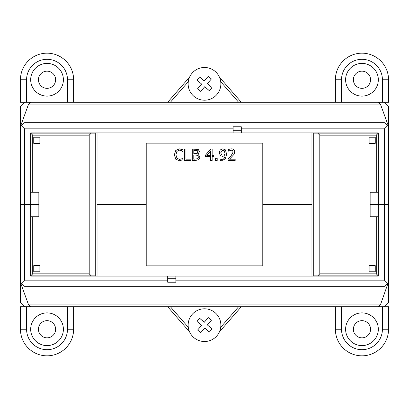 <?xml version="1.0" encoding="UTF-8"?>
<svg xmlns="http://www.w3.org/2000/svg" width="409" height="409" viewBox="0 0 409 409"><rect width="100%" height="100%" fill="white"/><g stroke="black" fill="none" stroke-linecap="round" stroke-linejoin="round"><path stroke-width="0.61" d="M29.775 306.009L30.67 306.75L378.33 306.75L380.723 304.061L28.277 304.061L29.775 306.009L29.775 306.75L24.54 306.75L20.45 302.66L20.45 282.21L21.473 283.233L20.701 283.233L20.701 282.461M28.277 304.061L20.701 283.233M388.299 282.461L380.723 304.061M388.299 283.233L387.527 283.233L388.55 282.21L388.55 204.5L384.46 204.5L384.46 280.165L387.527 283.233L384.46 286.3L24.54 286.3L21.473 283.233L24.54 280.165L24.54 204.5L20.45 204.5L20.45 282.21M24.54 204.5L38.855 204.5L24.54 204.5L24.54 128.835L21.473 125.767L20.45 126.79L20.45 204.5L24.54 204.5M97.051 132.925L97.035 204.5L146.218 204.5L97.051 204.5L97.051 276.075M262.782 204.5L311.965 204.5L262.782 204.5L262.782 265.85L146.218 265.85L146.218 143.15L262.782 143.15L262.782 204.5M20.701 126.539L20.701 125.767L21.473 125.767L24.54 122.7L384.46 122.7L387.527 125.767L384.46 128.835L384.46 204.5L370.145 204.5L388.55 204.5L388.55 126.79L387.527 125.767L388.299 125.767L388.299 126.539M388.55 282.21L388.55 302.66L384.46 306.75L378.33 306.75M30.67 306.75L35.788 306.75M167.69 280.165L167.69 276.075L30.675 276.075L30.675 132.925L233.13 132.925L233.13 126.79L241.31 126.79L241.31 132.925L378.325 132.925L378.325 276.075L175.87 276.075L175.87 282.21L167.69 282.21L167.69 280.165L24.54 280.165M384.46 280.165L175.87 280.165M167.69 306.75L189.582 331.868M219.418 331.868L241.31 306.75M238.605 306.75L220.722 327.272M188.278 327.272L170.395 306.75M311.949 276.075L311.949 132.925M175.87 276.075L167.69 276.075M108.411 306.75L97.286 306.75M379.225 102.991L378.33 102.25L30.67 102.25L28.277 104.939L380.723 104.939L379.225 102.991L379.225 102.25L384.46 102.25L388.55 106.34L388.55 126.79M380.723 104.939L388.299 125.767M20.701 125.767L28.277 104.939M20.45 126.79L20.45 106.34L24.54 102.25L30.67 102.25M378.33 102.25L379.225 102.25M24.54 128.835L233.13 128.835M241.31 128.835L384.46 128.835M241.31 102.25L219.418 77.132M189.582 77.132L167.69 102.25M170.395 102.25L188.278 81.728M220.722 81.728L238.605 102.25M233.13 132.925L241.31 132.925M215.364 158.329L215.364 160.517L217.199 160.517L217.199 158.329L215.364 158.329M210.676 155.348L206.826 155.348L210.676 150.875L210.676 155.348M212.153 160.517L212.153 156.581L213.518 156.581L213.518 155.348L212.153 155.348L212.153 149.065L210.742 149.065L205.62 154.97L205.62 156.581L210.676 156.581L210.676 160.517L212.153 160.517M184.444 149.065L184.444 160.517L191.08 160.517L191.08 159.162L185.962 159.162L185.962 149.065L184.444 149.065M174.336 154.801L175.773 159.219L179.459 160.722L183.022 159.74L183.022 157.92L181.693 158.835L179.474 159.403L176.979 158.263L175.921 154.801L176.944 151.34L179.474 150.159L181.611 150.706L183.022 151.662L183.022 149.827L179.485 148.861L175.763 150.44L174.336 154.801M197.915 151.857L197.276 153.334L193.794 153.712L193.794 150.364L197.332 150.66L197.915 151.857M198.457 157.066L197.629 158.738L193.794 159.219L193.794 154.985L197.527 155.282L198.457 157.066M195.558 160.517L198.856 159.592L200.042 157L197.9 154.152L199.505 151.647L198.314 149.53L192.276 149.065L192.276 160.517L195.558 160.517M225.073 153.764L225.042 154.484L222.992 155.118L221.535 154.72L220.758 152.721L222.823 150.088L224.265 150.737L225.073 153.764M222.833 148.835L220.272 149.909L219.198 152.787L220.441 155.711L222.649 156.386L225.032 155.589C224.843 158.089 223.728 159.362 221.693 159.413L220.19 159.106L220.19 160.584L221.489 160.742L225.359 158.912L226.622 154.106L225.379 149.863L222.833 148.835M228.104 158.891L228.104 160.517L235.17 160.517L235.17 159.188L229.546 159.188L234.101 154.265L234.694 151.969C234.628 149.955 233.488 148.907 231.279 148.825L228.35 149.51L228.35 151.146L231.167 150.149L232.568 150.614L233.135 152.056L230.87 156.136L228.104 158.891M146.218 265.85L262.782 265.85M262.782 143.15L146.218 143.15M317.747 133.129L319.792 135.174L376.28 135.174L378.325 133.129L313.734 133.129L313.734 275.87L378.325 275.87L376.28 273.825L319.792 273.825L317.747 275.87M319.792 135.174L319.792 273.825M378.325 216.77L376.28 216.77L376.28 273.825M369.123 137.219L375.257 137.219L375.257 143.354L369.123 143.354L369.123 137.219M376.28 216.77L370.145 216.77L370.145 192.23L378.325 192.23M369.123 271.781L369.123 265.646L375.257 265.646L375.257 271.781L369.123 271.781M376.28 135.174L376.28 192.23M91.253 275.87L89.208 273.825L32.72 273.825L30.675 275.87L95.266 275.87L95.266 133.129L30.675 133.129L32.72 135.174L89.208 135.174L91.253 133.129M89.208 273.825L89.208 135.174M30.675 192.23L32.72 192.23L32.72 135.174M39.877 271.781L33.742 271.781L33.742 265.646L39.877 265.646L39.877 271.781M32.72 192.23L38.855 192.23L38.855 216.77L30.675 216.77M39.877 137.219L39.877 143.354L33.742 143.354L33.742 137.219L39.877 137.219M32.72 273.825L32.72 216.77M38.446 329.245A8.589 8.589 0 0 0 51.33 336.684A8.589 8.589 0 0 0 51.33 321.806A8.589 8.589 0 0 0 38.446 329.245M26.585 306.75L26.585 329.245L20.45 329.245L20.45 306.75L24.54 306.75M26.585 329.245A20.45 20.45 0 0 0 47.035 349.695A20.45 20.45 0 0 0 67.485 329.245L67.485 306.75M30.675 329.245A16.36 16.36 0 0 0 55.215 343.412A16.36 16.36 0 0 0 55.215 315.078A16.36 16.36 0 0 0 30.675 329.245M73.62 306.75L73.62 329.245A26.585 26.585 0 0 1 47.035 355.83A26.585 26.585 0 0 1 20.45 329.245M353.376 329.245A8.589 8.589 0 0 0 366.26 336.684A8.589 8.589 0 0 0 366.26 321.806A8.589 8.589 0 0 0 353.376 329.245M384.46 306.75L388.55 306.75L388.55 329.245A26.585 26.585 0 0 1 361.965 355.83A26.585 26.585 0 0 1 335.38 329.245L335.38 306.75M341.515 306.75L341.515 329.245A20.45 20.45 0 0 0 361.965 349.695A20.45 20.45 0 0 0 382.415 329.245L382.415 306.75M345.605 329.245A16.36 16.36 0 0 0 370.145 343.412A16.36 16.36 0 0 0 370.145 315.078A16.36 16.36 0 0 0 345.605 329.245M55.624 79.755A8.589 8.589 0 0 0 42.74 72.316A8.589 8.589 0 0 0 42.74 87.194A8.589 8.589 0 0 0 55.624 79.755M24.54 102.25L20.45 102.25L20.45 79.755A26.585 26.585 0 0 1 47.035 53.17A26.585 26.585 0 0 1 73.62 79.755L73.62 102.25M67.485 102.25L67.485 79.755A20.45 20.45 0 0 0 47.035 59.305A20.45 20.45 0 0 0 26.585 79.755L26.585 102.25M63.395 79.755A16.36 16.36 0 0 0 38.855 65.588A16.36 16.36 0 0 0 38.855 93.922A16.36 16.36 0 0 0 63.395 79.755M370.554 79.755A8.589 8.589 0 0 0 357.671 72.316A8.589 8.589 0 0 0 357.671 87.194A8.589 8.589 0 0 0 370.554 79.755M382.415 102.25L382.415 79.755L388.55 79.755L388.55 102.25L384.46 102.25M382.415 79.755A20.45 20.45 0 0 0 361.965 59.305A20.45 20.45 0 0 0 341.515 79.755L341.515 102.25M378.325 79.755A16.36 16.36 0 0 0 353.785 65.588A16.36 16.36 0 0 0 353.785 93.922A16.36 16.36 0 0 0 378.325 79.755M335.38 102.25L335.38 79.755A26.585 26.585 0 0 1 361.965 53.17A26.585 26.585 0 0 1 388.55 79.755M216.913 94.505A16.36 16.36 0 0 1 189.065 89.264A16.36 16.36 0 0 1 207.521 67.766A16.36 16.36 0 0 1 216.913 94.505M212.041 87.623L207.383 83.625L212.041 87.623L209.372 90.726L204.72 86.728L200.722 91.386L197.619 88.717L201.617 84.065L196.959 80.067L199.628 76.964L204.28 80.962L208.278 76.304L211.381 78.973L208.278 76.304M207.383 83.625L211.381 78.973M200.722 91.386L197.619 88.717M209.372 90.726L204.72 86.728M204.28 80.962L199.628 76.964M201.617 84.065L196.959 80.067M193.84 337.563A16.36 16.36 0 0 1 199.081 309.72A16.36 16.36 0 0 1 220.579 328.182A16.36 16.36 0 0 1 193.84 337.563M200.722 332.691L204.72 328.038L200.722 332.691L197.619 330.027L201.617 325.375L196.964 321.377L199.628 318.274L204.28 322.272L208.278 317.619L211.381 320.283L207.383 324.935L212.036 328.933L209.372 332.036L212.036 328.933M204.72 328.038L209.372 332.036M196.964 321.377L199.628 318.274M197.619 330.027L201.617 325.375M207.383 324.935L211.381 320.283M204.28 322.272L208.278 317.619M175.87 278.268L167.69 278.268M379.225 306.75L379.225 306.009M233.13 130.732L241.31 130.732M29.775 102.25L29.775 102.991M67.485 329.245L73.62 329.245M341.515 329.245L335.38 329.245M382.415 329.245L388.55 329.245M67.485 79.755L73.62 79.755M26.585 79.755L20.45 79.755M341.515 79.755L335.38 79.755M311.965 132.925L311.965 276.075M97.035 276.075L97.035 132.925"/></g></svg>
